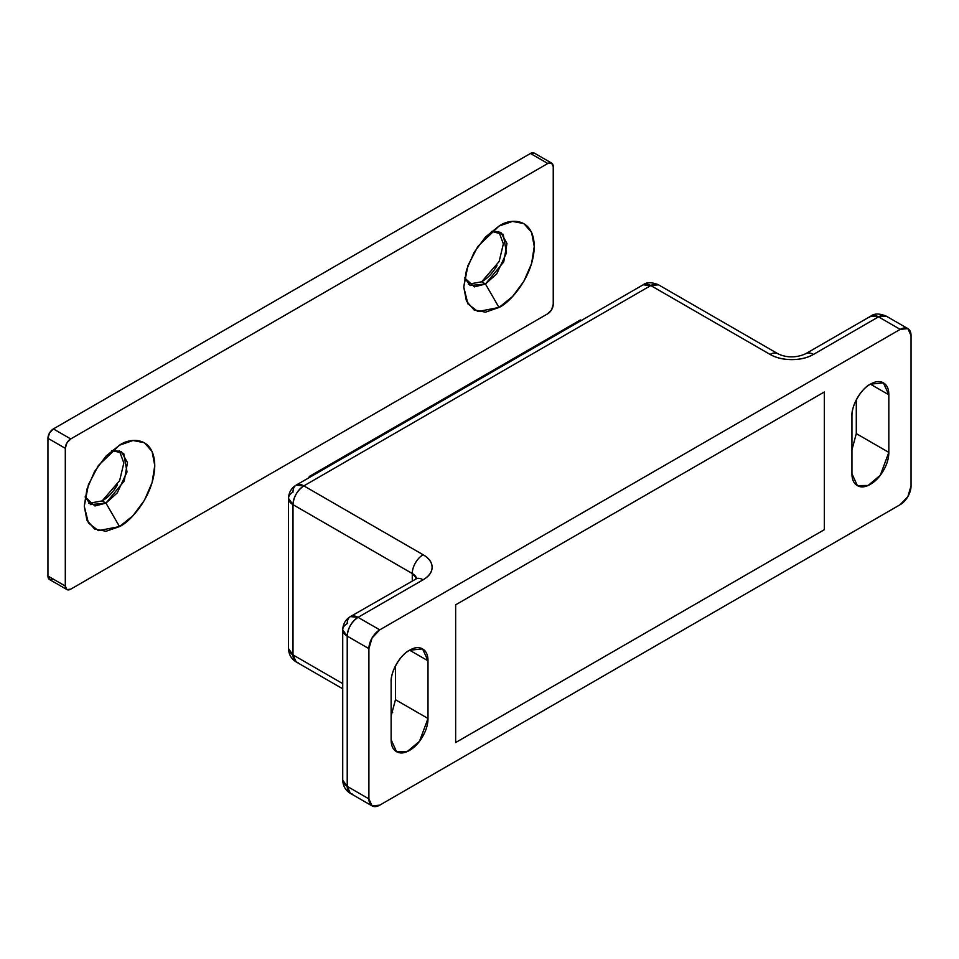 <?xml version="1.0" encoding="UTF-8"?>
<svg xmlns="http://www.w3.org/2000/svg" width="959" height="959" viewBox="0 0 959 959"><rect width="100%" height="100%" fill="white"/><g stroke="black" fill="none" stroke-linecap="round" stroke-linejoin="round"><path stroke-width="1.44" d="M580.339 319.994L581.274 320.522L580.339 319.994L309.266 476.491L309.266 477.57L309.266 476.491L580.339 319.994M310.201 477.031L309.266 476.491L310.201 477.031M824.308 391.979L455.645 604.829L455.645 742.554L824.308 529.704L824.308 391.979L455.645 604.829L455.645 742.554L824.308 529.704L824.308 391.979L455.645 604.829L455.645 742.554L824.308 529.704L824.308 391.979L455.645 604.829L455.645 742.554L824.308 529.704L824.308 391.979M391.128 682.137C390.301 672.079 400.442 654.529 409.565 650.214C404.47 653.151 400.131 657.73 396.535 663.976C392.926 670.209 391.128 676.263 391.128 682.137L391.128 739.737C391.128 745.611 392.926 749.578 396.523 751.664C400.119 753.738 404.458 753.318 409.541 750.382C414.636 747.457 418.975 742.877 422.583 736.644C426.18 730.422 427.99 724.369 428.002 718.483L428.002 660.811L428.002 718.483L419.491 741.295L407.323 751.508L396.535 751.664L391.128 739.737L391.128 682.137M851.952 416.038C851.148 405.981 861.278 388.467 870.388 384.151C865.306 387.088 860.966 391.668 857.37 397.889C853.774 404.123 851.964 410.164 851.952 416.038L851.952 473.722C851.964 479.584 853.774 483.552 857.37 485.626C860.978 487.687 865.318 487.256 870.4 484.307C875.495 481.37 879.835 476.779 883.431 470.545C887.027 464.324 888.825 458.27 888.825 452.396L856.291 433.612L851.952 449.843L856.291 433.612L856.291 399.867L856.291 433.612L888.825 452.396L880.326 475.22L868.159 485.458L857.358 485.614L851.952 473.722L851.952 416.038M379.74 805.152L372.08 805.908L368.903 798.895L368.903 648.644L372.08 637.963L379.74 629.859L900.201 329.381L907.873 328.613L911.05 335.638L911.05 485.889L907.873 496.57L900.201 504.662L379.74 805.152A15.332 8.859 -60 0 1 372.08 805.908A15.332 8.859 -60 0 1 368.903 798.895L347.218 786.368L347.218 636.129L368.903 648.644L368.903 798.895L347.218 786.368L347.218 636.129L368.903 648.644A15.332 8.859 -60 0 1 379.74 629.859L358.055 617.344L423.111 579.787C429.105 576.323 432.101 572.151 432.101 567.26C432.101 562.37 429.105 558.198 423.111 554.746L303.847 485.877L650.813 285.554L770.089 354.422C776.083 357.875 783.311 359.601 791.774 359.601C800.25 359.601 807.478 357.875 813.46 354.422L878.516 316.854L900.201 329.381L379.74 629.859L358.055 617.344A15.332 8.859 120 0 0 347.218 636.129C347.901 628.181 351.521 621.911 358.055 617.344L350.395 616.589A15.332 8.859 60 0 1 358.055 617.344L423.111 579.787A15.332 8.859 -120 0 0 415.451 579.02A15.332 8.859 60 0 1 423.111 579.787A30.664 17.706 0 0 0 423.111 554.746A15.332 8.859 120 0 0 412.274 573.518L412.274 580.854L412.274 573.518A15.332 8.859 180 0 1 416.554 578.301L412.274 573.518A15.332 8.859 -60 0 1 423.111 554.746L303.847 485.877A15.332 8.859 120 0 0 292.998 504.662L412.274 573.518L292.998 504.662C293.694 496.714 297.302 490.457 303.847 485.877L296.175 485.122A15.332 8.859 60 0 1 303.847 485.877L650.813 285.554A15.332 8.859 -120 0 0 643.153 284.799L650.813 285.554L658.485 284.799A15.332 8.859 120 0 0 650.813 285.554L770.089 354.422A15.332 8.859 -60 0 1 777.761 353.655A15.332 8.859 120 0 0 770.089 354.422A30.664 17.706 0 0 0 813.46 354.422A15.332 8.859 -120 0 0 805.8 353.655A15.332 8.859 60 0 1 813.46 354.422L878.516 316.854L900.201 329.381A15.332 8.859 -60 0 1 907.873 328.613A15.332 8.859 -60 0 1 911.05 335.638L911.05 485.889A15.332 8.859 -60 0 1 900.201 504.662L379.74 805.152M888.825 394.796C888.825 388.922 887.027 384.943 883.419 382.869C879.823 380.783 875.483 381.214 870.388 384.151L888.825 394.796L888.825 452.396L888.825 394.796L870.388 384.151L883.419 382.869L888.825 394.796M428.002 660.811C427.99 654.949 426.18 650.981 422.583 648.907C418.987 646.846 414.648 647.277 409.565 650.214L422.595 648.919L428.002 660.811L409.601 650.19L428.002 660.811M395.468 665.918L395.468 699.71L391.128 715.905L395.468 699.71L428.002 718.483L395.468 699.71L395.468 665.918M392.699 712.465L391.128 711.566L392.699 712.465M342.723 683.611L292.998 654.913L292.998 504.662A15.332 8.859 180 0 1 288.515 498.404L292.998 504.662L292.998 654.913A15.332 8.859 120 0 0 296.175 661.926L292.998 654.913L288.515 648.644A15.332 8.859 0 0 0 292.998 654.913L342.723 683.611M350.395 616.589C345.54 619.55 342.986 623.973 342.723 629.859L347.218 636.129A15.332 8.859 180 0 1 342.723 629.859A15.332 8.859 180 0 1 347.218 623.602A15.332 8.859 60 0 1 350.395 616.589L416.949 578.445M352.253 794.04L350.395 793.393C345.54 790.432 342.986 785.996 342.723 780.111A15.332 8.859 0 0 0 347.218 786.368A15.332 8.859 120 0 0 350.395 793.393L347.218 786.368L342.723 780.111L342.723 629.859M296.175 485.122C291.332 488.083 288.767 492.518 288.515 498.404A15.332 8.859 180 0 1 292.998 492.147A15.332 8.859 60 0 1 296.175 485.122L643.153 284.799C646.594 282.066 651.7 282.066 658.485 284.799L777.761 353.655C788.598 359.157 800.118 356.496 805.8 353.655L870.856 316.098L878.516 316.854A15.332 8.859 -120 0 0 870.856 316.098C874.296 313.365 879.403 313.365 886.188 316.098A15.332 8.859 120 0 0 878.516 316.854L886.188 316.098L907.873 328.613M298.033 662.573L296.175 661.926C291.332 658.965 288.767 654.541 288.515 648.644L288.515 498.404M869.369 317.393L870.856 316.098M497.026 265.571L497.002 265.619C492.77 272.955 487.651 278.35 481.67 281.802L485.458 283.996L499.016 307.467L477.87 311.543L467.92 303.883L463.772 287.125L467.92 265.583L477.87 246.439L499.016 226.084L512.502 221.397L523.938 223.615L531.574 232.414L534.259 246.439L531.574 263.557L523.938 281.167L512.502 296.583L499.016 307.467L485.53 312.154L474.094 309.937L466.458 301.15L463.772 287.125L466.458 270.006L474.094 252.397L485.53 236.969L499.016 226.084C509.325 218.496 533.779 216.59 534.259 246.439C533.779 276.827 509.325 303.152 499.016 307.467L485.458 283.996L496.762 273.806L506.508 252.852L503.211 234.32L491.404 231.443L500.802 232.39L506.987 243.502L503.727 261.927L485.458 283.996L481.67 281.802L499.136 261.519L503.355 243.874L498.788 231.503M117.525 484.679L117.501 484.715C113.27 492.051 108.151 497.445 102.169 500.91L105.958 503.103L119.515 526.575L98.369 530.639L88.42 522.979L84.272 506.232L88.42 484.691L98.369 465.535L119.515 445.192L133.001 440.505L144.437 442.722L152.073 451.509L154.759 465.535L152.073 482.653L144.437 500.274L133.001 515.69L119.515 526.575L106.029 531.262L94.593 529.044L86.957 520.257L84.272 506.232L86.957 489.102L94.593 471.492L106.029 456.076L119.515 445.192C129.825 437.604 154.267 435.698 154.759 465.535C154.267 495.935 129.825 522.259 119.515 526.575L105.958 503.103L117.25 492.914L127.008 471.96L123.711 453.415L111.903 450.538L121.29 451.497L127.487 462.598L124.214 481.022L105.958 503.103L102.169 500.91L119.635 480.627L123.843 462.969L119.276 450.61M551.641 163.102A7.672 4.423 -60 0 1 553.235 166.614L551.641 163.102L547.805 163.486A7.672 4.423 -60 0 1 551.641 163.102L534.295 153.092A7.672 4.423 120 0 0 530.459 153.464L547.805 163.486L70.726 438.934L66.89 442.974L65.296 448.321L65.296 586.045L66.89 589.557L70.726 589.174A7.672 4.423 -60 0 1 66.89 589.557A7.672 4.423 -60 0 1 65.296 586.045L47.95 576.035L47.95 438.311L65.296 448.321A7.672 4.423 -60 0 1 70.726 438.934L53.368 428.913L530.459 153.464L547.805 163.486L70.726 438.934L53.368 428.913A7.672 4.423 120 0 0 47.95 438.311L65.296 448.321L65.296 586.045L47.95 576.035A7.672 4.423 120 0 0 49.532 579.536L53.368 579.164M553.235 304.339L553.235 166.614L553.235 304.339A7.672 4.423 -60 0 1 547.805 313.725L551.641 309.685L553.235 304.339M70.726 589.174L547.805 313.725L70.726 589.174M534.295 153.092L530.459 153.464L53.368 428.913L49.532 432.965L47.95 438.311L47.95 576.035L49.532 579.536L66.89 589.557M88.851 503.319L102.169 500.91M105.958 503.103L90.625 504.614L85.099 496.954L94.905 505.98L105.958 503.103M468.352 284.212L481.67 281.802M464.612 277.858L474.405 286.885L485.458 283.996L470.126 285.518L464.6 277.846M372.08 805.908L350.395 793.393M342.723 688.802L296.175 661.926"/></g></svg>
